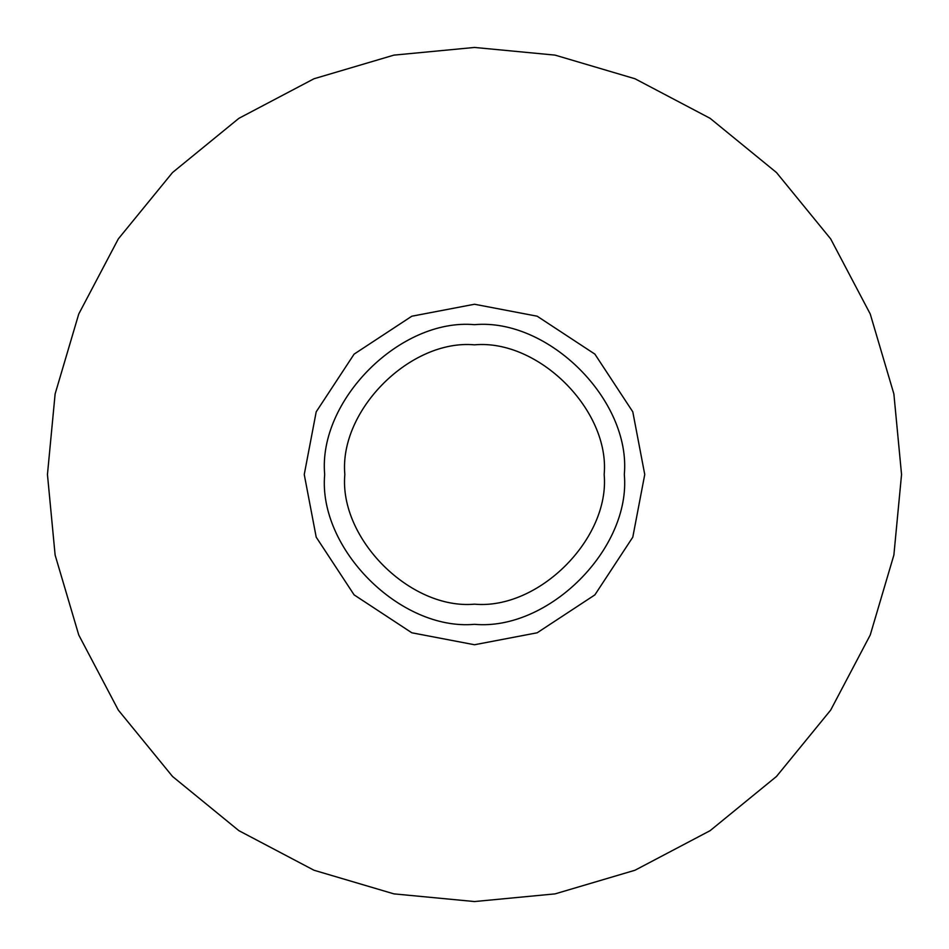 <?xml version="1.0" encoding="UTF-8"?>
<svg xmlns="http://www.w3.org/2000/svg" width="949" height="949" viewBox="0 0 949 949"><rect width="100%" height="100%" fill="white"/><g stroke="black" fill="none" stroke-linecap="round" stroke-linejoin="round"><path stroke-width="1.42" d="M604.169 474.5C609.97 410.348 538.652 339.03 474.5 344.831C410.348 339.03 339.03 410.348 344.831 474.5C339.03 538.652 410.348 609.97 474.5 604.169C538.652 609.97 609.97 538.652 604.169 474.5M644.751 474.5L632.793 537.17L594.881 594.881L537.17 632.793L474.5 644.751L411.83 632.793L354.119 594.881L316.207 537.17L304.249 474.5L316.207 411.83L354.119 354.119L411.83 316.207L474.5 304.249L537.17 316.207L594.881 354.119L632.793 411.83L644.751 474.5M624.323 474.5C631.026 548.629 548.629 631.026 474.5 624.323C400.371 631.026 317.974 548.629 324.677 474.5C317.974 400.371 400.371 317.974 474.5 324.677C548.629 317.974 631.026 400.371 624.323 474.5M901.55 474.5L893.875 393.918L870.245 314L830.672 238.887L776.472 172.528L710.113 118.328L634.988 78.755L555.082 55.125L474.5 47.45L393.918 55.125L314 78.755L238.887 118.328L172.528 172.528L118.328 238.887L78.755 314L55.125 393.918L47.45 474.5L55.125 555.082L78.755 635L118.328 710.113L172.528 776.472L238.887 830.672L314 870.245L393.918 893.875L474.5 901.55L555.082 893.875L634.988 870.245L710.113 830.672L776.472 776.472L830.672 710.113L870.245 635L893.875 555.082L901.55 474.5"/></g></svg>
